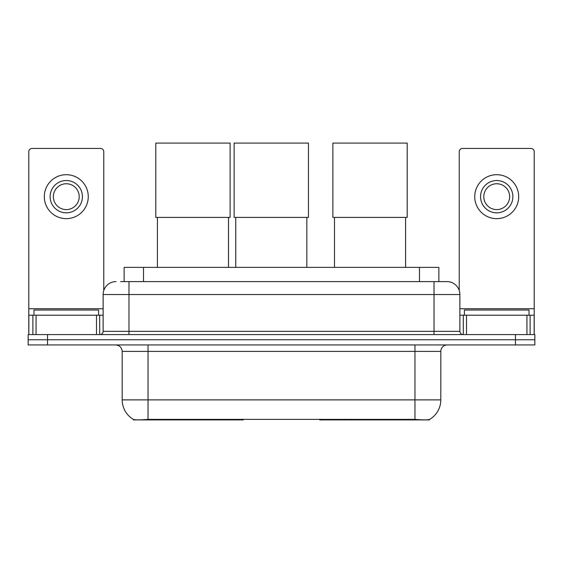 <?xml version="1.0" encoding="UTF-8"?>
<svg xmlns="http://www.w3.org/2000/svg" width="563" height="563" viewBox="0 0 563 563"><rect width="100%" height="100%" fill="white"/><g stroke="black" fill="none" stroke-linecap="round" stroke-linejoin="round"><path stroke-width="0.84" d="M243.23 419.273L243.23 419.907L133.494 419.907L133.494 419.449M124.134 281.599L124.134 267.376L438.866 267.376L438.866 281.599M429.506 419.449L429.506 419.907L319.77 419.907L319.77 419.273M122.185 399.871L148.041 399.871L148.041 351.396L122.185 351.396L122.185 399.871A22.619 22.619 0 0 0 133.368 419.386C135.043 420.033 139.934 420.033 148.041 419.386L414.959 419.386C423.059 420.033 427.95 420.033 429.632 419.386A22.619 22.619 0 0 0 440.815 399.871L440.815 351.396A6.46 6.46 0 0 1 447.275 344.936M47.538 334.591L534.85 334.591L534.85 339.763L28.15 339.763L28.15 344.936L47.538 344.936L47.538 339.763L28.15 339.763L28.15 334.591L47.538 334.591L47.538 339.763L534.85 339.763L534.85 344.936L47.538 344.936M120.869 281.599L442.427 281.599M120.573 281.599L128.976 281.599L128.976 294.526L103.12 294.526L103.12 331.361A3.23 3.23 0 0 1 99.89 334.591M116.048 281.599A12.928 12.928 0 0 0 103.12 294.526M446.952 281.599A12.928 12.928 0 0 1 459.88 294.526L434.024 294.526L434.024 281.599L446.755 281.599M459.88 294.526L459.88 331.361C460.07 333.324 461.146 334.401 463.11 334.591M534.85 334.591L534.85 339.763M98.595 315.203L98.595 310.037L33.97 310.037L33.97 315.203M96.498 334.591L96.498 315.203L36.067 315.203L36.067 334.591M103.768 290.487L103.768 151.693A3.23 3.23 0 0 0 100.538 148.456L32.028 148.456A3.23 3.23 0 0 0 28.797 151.693L28.797 315.203L36.067 315.203M96.498 315.203L103.12 315.203M28.797 334.591L28.797 315.203M66.279 180.519A16.158 16.158 0 0 0 50.121 196.67A16.158 16.158 0 0 0 66.279 212.828A16.158 16.158 0 0 0 82.437 196.67A16.158 16.158 0 0 0 66.279 180.519M66.279 183.749A12.928 12.928 0 0 0 53.358 196.67A12.928 12.928 0 0 0 66.279 209.598A12.928 12.928 0 0 0 79.207 196.67A12.928 12.928 0 0 0 66.279 183.749M66.279 218.648A21.971 21.971 0 0 0 88.257 196.67A21.971 21.971 0 0 0 66.279 174.699A21.971 21.971 0 0 0 44.308 196.67A21.971 21.971 0 0 0 66.279 218.648M529.03 315.203L529.03 310.037L464.405 310.037L464.405 315.203M157.408 217.417L157.408 267.376M228.501 217.417L228.501 267.376M155.796 143.093L230.119 143.093L230.119 217.417L155.796 217.417L155.796 143.093M334.499 217.417L334.499 267.376M405.592 217.417L405.592 267.376M332.881 143.093L407.204 143.093L407.204 217.417L332.881 217.417L332.881 143.093M235.742 217.417L235.742 267.376M306.835 217.417L306.835 267.376M234.124 143.093L308.454 143.093L308.454 217.417L234.124 217.417L234.124 143.093M526.933 334.591L526.933 315.203L466.502 315.203L466.502 334.591M534.203 334.591L534.203 315.203L534.203 334.591M526.933 315.203L534.203 315.203L534.203 151.693A3.23 3.23 0 0 0 530.972 148.456L462.462 148.456A3.23 3.23 0 0 0 459.232 151.693L459.232 290.487M459.88 315.203L466.502 315.203M496.721 180.519A16.158 16.158 0 0 0 480.563 196.67A16.158 16.158 0 0 0 496.721 212.828A16.158 16.158 0 0 0 512.879 196.67A16.158 16.158 0 0 0 496.721 180.519M496.721 183.749A12.928 12.928 0 0 0 483.793 196.67A12.928 12.928 0 0 0 496.721 209.598A12.928 12.928 0 0 0 509.642 196.67A12.928 12.928 0 0 0 496.721 183.749M496.721 218.648A21.971 21.971 0 0 0 518.692 196.67A21.971 21.971 0 0 0 496.721 174.699A21.971 21.971 0 0 0 474.743 196.67A21.971 21.971 0 0 0 496.721 218.648M350.7 419.273L350.7 419.907M412.053 419.907L412.053 419.273M212.3 419.273L212.3 419.907M150.947 419.907L150.947 419.273M143.523 281.599L143.523 267.376M419.477 281.599L419.477 267.376M218.374 419.273L218.374 419.907M344.626 419.273L344.626 419.907M320.164 419.273L320.164 419.907M242.836 419.273L242.836 419.907M414.959 344.936L414.959 351.396L148.041 351.396L148.041 344.936M440.815 351.396L414.959 351.396L414.959 399.871L440.815 399.871M414.959 419.386L414.959 399.871L148.041 399.871L148.041 419.386M515.462 344.936L515.462 334.591M128.976 334.591L128.976 331.361L459.88 331.361M103.12 331.361L128.976 331.361L128.976 294.526L434.024 294.526L434.024 334.591M103.12 308.742L28.797 308.742M99.679 315.203L99.679 334.591M28.847 315.203L28.847 334.591M32.886 334.591L32.886 315.203M534.203 308.742L459.88 308.742M534.153 334.591L534.153 315.203M530.114 315.203L530.114 334.591M463.321 334.591L463.321 315.203M122.185 351.396C121.805 347.47 119.652 345.316 115.725 344.936"/></g></svg>
